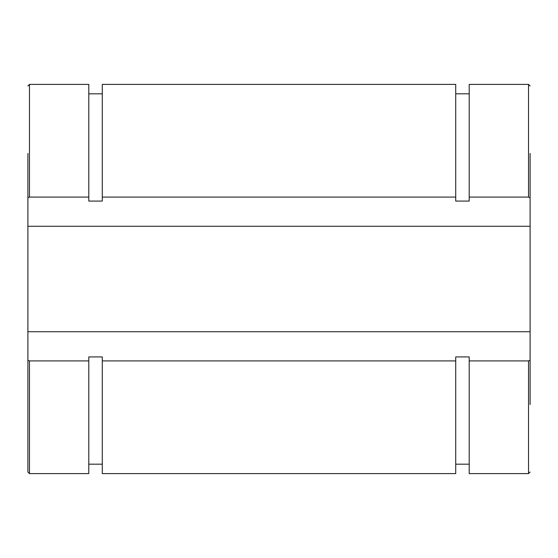 <?xml version="1.0" encoding="UTF-8"?>
<svg xmlns="http://www.w3.org/2000/svg" width="558" height="558" viewBox="0 0 558 558"><rect width="100%" height="100%" fill="white"/><g stroke="black" fill="none" stroke-linecap="round" stroke-linejoin="round"><path stroke-width="0.84" d="M27.9 197.748L29.469 197.086L88.792 197.086L88.792 201.068L102.288 201.068L102.288 197.086L455.712 197.086L455.712 201.068L469.208 201.068L469.208 197.086L528.531 197.086L530.1 197.748L530.1 226.269L27.9 226.269L27.9 153.45M29.469 360.914L27.9 360.252L27.9 331.731L530.1 331.731L530.1 360.252L528.531 360.914L469.208 360.914L469.208 356.932L455.712 356.932L455.712 360.914L102.288 360.914L102.288 356.932L88.792 356.932L88.792 360.914L29.469 360.914L29.469 473.603L27.9 472.033L27.9 404.55M27.9 360.252L27.9 472.033M27.9 331.731L27.9 226.269M88.792 360.914L88.792 473.603L29.469 473.603M29.469 197.086L29.469 84.398L88.792 84.398L88.792 197.086M102.288 360.914L102.288 473.603L455.712 473.603L455.712 360.914M455.712 197.086L455.712 84.398L102.288 84.398L102.288 197.086M530.1 197.748L530.1 153.45M530.1 404.55L530.1 360.252M469.208 360.914L469.208 473.603L528.531 473.603L530.1 472.033M528.531 197.086L528.531 84.398L469.208 84.398L469.208 197.086M530.1 331.731L530.1 226.269M528.531 360.914L528.531 473.603M29.469 84.398L27.9 85.967M88.792 464.186L102.288 464.186M88.792 93.814L102.288 93.814M528.531 84.398L530.1 85.967M455.712 464.186L469.208 464.186M455.712 93.814L469.208 93.814"/></g></svg>

